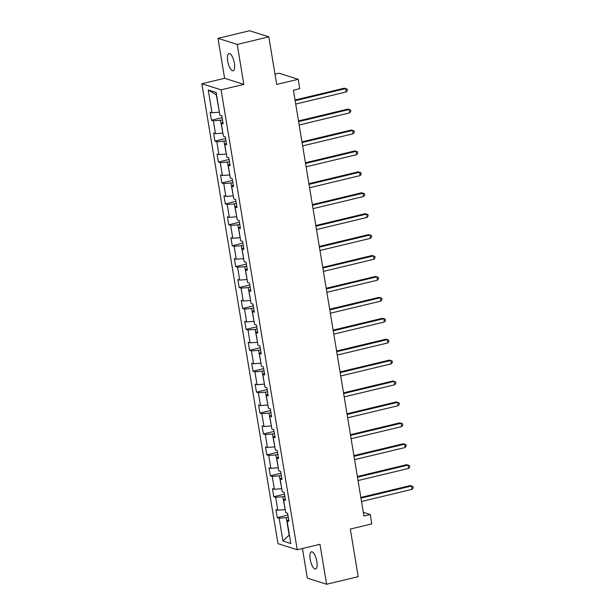 <?xml version="1.0" encoding="UTF-8"?>
<svg xmlns="http://www.w3.org/2000/svg" width="615" height="615" viewBox="0 0 615 615"><rect width="100%" height="100%" fill="white"/><g stroke="black" fill="none" stroke-linecap="round" stroke-linejoin="round"><path stroke-width="0.92" d="M316.856 561.472A8.864 3.052 -103.5 0 0 311.459 551.801A8.864 3.052 -103.5 0 0 310.198 559.358A8.864 3.052 -103.5 0 0 315.595 569.036A8.864 3.052 -103.5 0 0 316.856 561.472M234.369 63.222A8.864 3.052 -103.5 0 0 228.972 53.551A8.864 3.052 -103.5 0 0 227.711 61.108A8.864 3.052 -103.5 0 0 233.108 70.787A8.864 3.052 -103.5 0 0 234.369 63.222M302.442 548.503L307.346 578.146L326.588 584.25L358.184 576.67L350.304 529.069L371.791 523.911L370.238 514.524L363.304 512.326M201.851 83.748L277.988 543.652L297.222 549.756L221.085 89.852L201.851 83.748L224.598 78.29L243.832 84.393L237.221 44.434L217.987 38.33L224.598 78.29M217.987 38.33L249.582 30.75L268.817 36.854L276.696 84.447L298.183 79.297L278.949 73.193L274.99 74.146M237.221 44.434L268.817 36.854M288.673 519.713L287.051 520.736L288.942 521.336L287.612 513.294L285.714 512.695L283.584 499.818L285.483 500.426L284.153 492.377L282.254 491.777L280.125 478.901L282.024 479.508L280.686 471.459L278.787 470.859L276.658 457.983L278.557 458.59L277.227 450.541L275.328 449.942L273.198 437.073L275.097 437.672L273.76 429.624L271.868 429.024L269.731 416.155L271.63 416.755L270.3 408.706L268.401 408.106L266.272 395.237L268.171 395.837L266.841 387.796L264.942 387.189L262.813 374.32L264.704 374.919L263.374 366.878L261.475 366.271L259.346 353.402L261.244 354.002L259.914 345.961L258.016 345.361L255.886 332.484L257.777 333.084L256.447 325.043L254.549 324.443L252.419 311.567L254.318 312.174L252.988 304.125L251.089 303.526L248.96 290.649L250.859 291.256L249.521 283.207L247.63 282.608L245.493 269.731L247.391 270.339L246.061 262.29L244.163 261.69L242.033 248.821L243.932 249.421L242.594 241.372L240.703 240.773L238.566 227.904L240.465 228.503L239.135 220.454L237.236 219.855L235.107 206.986L237.006 207.586L235.676 199.544L233.777 198.937L231.647 186.068L233.539 186.668L232.209 178.627L230.31 178.019L228.18 165.151L230.079 165.75L228.749 157.709L226.85 157.109L224.721 144.233L226.62 144.833L225.282 136.791L223.383 136.192L221.254 123.315L223.153 123.922L221.823 115.874L219.924 115.274L216.149 92.481L208.247 89.975L216.272 94.779L219.409 112.153M287.051 520.736L290.818 543.529L282.915 541.023L279.149 518.23L277.25 517.63L287.905 515.07M208.247 89.975L212.021 112.768L210.122 112.161L211.452 120.209L213.351 120.809L215.481 133.686L213.589 133.078L214.919 141.127L216.818 141.727L218.948 154.596L217.049 153.996L218.379 162.045L220.278 162.644L222.407 175.513L220.508 174.914L221.846 182.963L223.745 183.562L225.874 196.431L223.975 195.831L225.305 203.873L227.204 204.48L229.334 217.349L227.435 216.749L228.772 224.79L230.663 225.398L232.801 238.266L230.902 237.667L232.232 245.708L234.131 246.315L236.26 259.184L234.361 258.584L235.691 266.626L237.59 267.225L239.727 280.102L237.828 279.494L239.158 287.543L241.057 288.143L243.186 301.019L241.288 300.412L242.618 308.461L244.516 309.061L246.646 321.937L244.755 321.33L246.085 329.379L247.983 329.978L250.113 342.847L248.214 342.248L249.544 350.296L251.443 350.896L253.572 363.765L251.673 363.165L253.011 371.214L254.91 371.814L257.039 384.683L255.14 384.083L256.47 392.124L258.369 392.731L260.499 405.6L258.6 405.001L259.937 413.042L261.829 413.649L263.966 426.518L262.067 425.918L263.397 433.959L265.296 434.567L267.425 447.436L265.526 446.836L266.856 454.877L268.755 455.477L270.884 468.353L268.993 467.754L270.323 475.795L272.222 476.394L274.351 489.271L272.453 488.664L273.783 496.712L275.681 497.312L277.811 510.189L275.92 509.581L277.25 517.63M298.183 79.297L299.736 88.683L293.417 90.197L363.919 516.039L370.238 514.524M285.199 509.574L282.815 496.759L284.799 496.282M285.214 498.796L283.584 499.818M277.811 510.189L284.953 509.635M275.681 497.312L282.815 496.759M281.739 488.656L279.356 475.841L281.332 475.364M281.755 477.878L280.125 478.901M274.351 489.271L281.486 488.717M272.222 476.394L279.356 475.841M278.272 467.738L275.889 454.923L277.872 454.454M278.288 456.96L276.658 457.983M270.884 468.353L278.026 467.8M268.755 455.477L275.889 454.923M274.813 446.821L272.43 434.013L274.413 433.537M274.828 436.043L273.198 437.073M267.425 447.436L274.559 446.882M265.296 434.567L272.43 434.013M271.346 425.903L268.97 413.096L270.946 412.619M271.361 415.125L269.731 416.155M263.966 426.518L271.1 425.964M261.829 413.649L268.97 413.096M267.886 404.985L265.503 392.178L267.487 391.701M267.902 394.207L266.272 395.237M260.499 405.6L267.633 405.047M258.369 392.731L265.503 392.178M264.427 384.068L262.044 371.26L264.019 370.784M264.435 373.297L262.813 374.32M257.039 384.683L264.173 384.129M254.91 371.814L262.044 371.26M260.96 363.158L258.577 350.342L260.56 349.866M260.975 352.38L259.346 353.402M253.572 363.765L260.706 363.211M251.443 350.896L258.577 350.342M257.5 342.24L255.117 329.425L257.093 328.948M257.508 331.462L255.886 332.484M250.113 342.847L257.247 342.294M247.983 329.978L255.117 329.425M254.033 321.322L251.65 308.507L253.634 308.03M254.049 310.544L252.419 311.567M246.646 321.937L253.787 321.384M244.516 309.061L251.65 308.507M250.574 300.404L248.191 287.589L250.174 287.113M250.589 289.627L248.96 290.649M243.186 301.019L250.32 300.466M241.057 288.143L248.191 287.589M247.107 279.487L244.724 266.672L246.707 266.203M247.122 268.709L245.493 269.731M239.727 280.102L246.861 279.548M237.59 267.225L244.724 266.672M243.648 258.569L241.264 245.754L243.248 245.285M243.663 247.791L242.033 248.821M236.26 259.184L243.394 258.631M234.131 246.315L241.264 245.754M240.181 237.651L237.805 224.844L239.781 224.367M240.196 226.874L238.566 227.904M232.801 238.266L239.935 237.713M230.663 225.398L237.805 224.844M236.721 216.734L234.338 203.926L236.321 203.45M236.737 205.956L235.107 206.986M229.334 217.349L236.468 216.795M227.204 204.48L234.338 203.926M233.262 195.816L230.879 183.009L232.854 182.532M233.27 185.046L231.647 186.068M225.874 196.431L233.008 195.878M223.745 183.562L230.879 183.009M229.795 174.898L227.412 162.091L229.395 161.614M229.81 164.128L228.18 165.151M222.407 175.513L229.541 174.96M220.278 162.644L227.412 162.091M226.335 153.988L223.952 141.173L225.928 140.697M226.343 143.21L224.721 144.233M218.948 154.596L226.082 154.042M216.818 141.727L223.952 141.173M222.868 133.071L220.485 120.256L222.469 119.779M222.884 122.293L221.254 123.315M215.481 133.686L222.622 133.132M213.351 120.809L220.485 120.256M212.021 112.768L219.155 112.214M243.832 84.393L221.085 89.852M326.588 584.25L319.969 544.29L297.222 549.756M288.258 517.2L286.283 517.676L289.165 535.104L282.915 541.023M279.149 518.23L286.283 517.676M211.452 120.209L222.115 117.65M214.919 141.127L225.582 138.567M218.379 162.045L229.041 159.485M221.846 182.963L232.501 180.403M225.305 203.873L235.968 201.32M228.772 224.79L239.427 222.238M232.232 245.708L242.894 243.148M235.691 266.626L246.354 264.066M239.158 287.543L249.821 284.983M242.618 308.461L253.28 305.901M246.085 329.379L256.739 326.819M249.544 350.296L260.207 347.736M253.011 371.214L263.666 368.654M256.47 392.124L267.133 389.572M259.937 413.042L270.592 410.489M263.397 433.959L274.059 431.399M266.856 454.877L277.519 452.317M270.323 475.795L280.986 473.235M273.783 496.712L284.445 494.152M295.162 100.714L345.715 88.583L346.276 91.935L295.715 104.066M295.046 100.014L344.415 88.168L347.137 89.067L347.36 90.405L346.276 91.935M298.621 121.632L349.182 109.501L349.735 112.853L299.174 124.983M298.506 120.932L347.882 109.086L350.604 109.985L350.819 111.323L349.735 112.853M302.088 142.549L352.641 130.411L353.195 133.763L302.642 145.901M301.973 141.85L351.342 130.003L354.063 130.903L354.286 132.24L353.195 133.763M305.547 163.467L356.108 151.328L356.662 154.68L306.101 166.819M305.432 162.767L354.809 150.921L357.523 151.82L357.746 153.158L356.662 154.68M309.007 184.385L359.567 172.246L360.121 175.598L309.568 187.736M308.891 183.685L358.268 171.839L360.99 172.738L361.213 174.076L360.121 175.598M312.474 205.295L363.035 193.164L363.588 196.516L313.027 208.646M312.358 204.603L361.735 192.749L364.449 193.648L364.672 194.993L363.588 196.516M315.933 226.212L366.494 214.082L367.047 217.433L316.494 229.564M315.818 225.521L365.195 213.666L367.916 214.566L368.139 215.911L367.047 217.433M319.4 247.13L369.953 234.999L370.514 238.351L319.954 250.482M319.285 246.438L368.654 234.584L371.375 235.484L371.598 236.829L370.514 238.351M322.86 268.048L373.42 255.917L373.974 259.269L323.413 271.4M322.744 267.348L372.121 255.502L374.843 256.401L375.058 257.746L373.974 259.269M326.327 288.965L376.88 276.835L377.441 280.186L326.88 292.317M326.211 288.266L375.581 276.419L378.302 277.319L378.525 278.657L377.441 280.186M329.786 309.883L380.347 297.752L380.9 301.104L330.34 313.235M329.671 309.184L379.048 297.337L381.761 298.237L381.984 299.574L380.9 301.104M333.253 330.801L383.806 318.662L384.36 322.014L333.807 334.153M333.138 330.101L382.507 318.255L385.228 319.154L385.451 320.492L384.36 322.014M336.713 351.719L387.273 339.58L387.827 342.932L337.266 355.07M336.597 351.019L385.974 339.173L388.688 340.072L388.911 341.41L387.827 342.932M340.172 372.636L390.733 360.498L391.286 363.849L340.733 375.988M340.057 371.937L389.433 360.09L392.155 360.99L392.378 362.327L391.286 363.849M343.639 393.546L394.2 381.415L394.753 384.767L344.192 396.898M343.524 392.854L392.893 381L395.614 381.907L395.837 383.245L394.753 384.767M347.098 414.464L397.659 402.333L398.213 405.685L347.652 417.816M346.983 413.772L396.36 401.918L399.081 402.817L399.304 404.163L398.213 405.685M350.565 435.382L401.118 423.251L401.68 426.602L351.119 438.733M350.45 434.69L399.819 422.836L402.541 423.735L402.763 425.08L401.68 426.602M354.025 456.299L404.585 444.168L405.139 447.52L354.578 459.651M353.909 455.6L403.286 443.753L406.008 444.653L406.223 445.998L405.139 447.52M357.492 477.217L408.045 465.086L408.606 468.438L358.045 480.569M357.377 476.517L406.746 464.671L409.467 465.57L409.69 466.908L408.606 468.438M360.951 498.135L411.512 486.004L412.065 489.356L361.505 501.486M360.836 497.435L410.213 485.589L412.926 486.488L413.149 487.826L412.065 489.356"/></g></svg>
